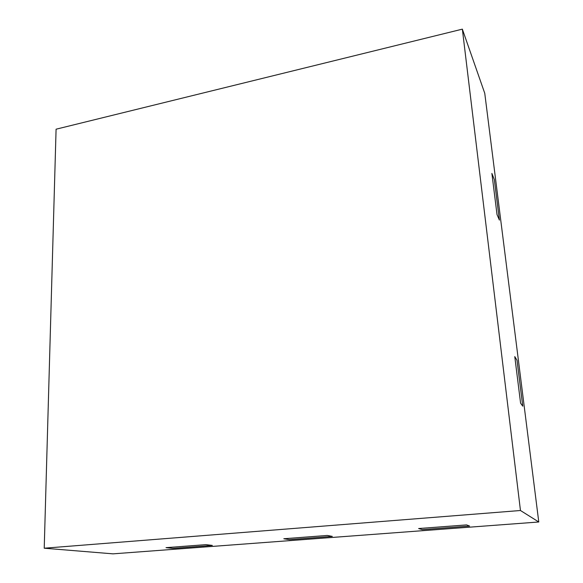 <?xml version="1.0" encoding="UTF-8"?>
<svg xmlns="http://www.w3.org/2000/svg" width="583" height="583" viewBox="0 0 583 583"><rect width="100%" height="100%" fill="white"/><g stroke="black" fill="none" stroke-linecap="round" stroke-linejoin="round"><path stroke-width="0.87" d="M212.329 545.418L205.821 544.646L166.024 547.656L172.991 548.377L166.024 547.656L205.821 544.646L212.329 545.418L172.991 548.377L212.329 545.418M494.311 179.528L499.405 220.097L497.015 214.515L499.405 220.097L494.311 179.528L491.884 173.435L497.015 214.515L491.884 173.435L494.311 179.528M517.004 360.287L522.769 406.191L520.59 403.166L522.769 406.191L517.004 360.287L514.774 356.599L520.59 403.166L514.774 356.599L517.004 360.287M469.606 526.063L422.354 529.619L418.616 528.533L422.354 529.619L469.606 526.063L466.553 524.911L418.616 528.533L466.553 524.911L469.606 526.063M332.303 536.396L289.365 539.625L283.812 538.743L289.365 539.625L332.303 536.396L327.318 535.449L283.812 538.743L327.318 535.449L332.303 536.396M56.085 129.2L462.348 29.15L520.459 510.504L44.221 548.209L56.085 129.2M520.459 510.504L538.779 521.989L484.757 93.295L462.348 29.15M538.779 521.989L113.015 553.85L44.221 548.209"/></g></svg>
